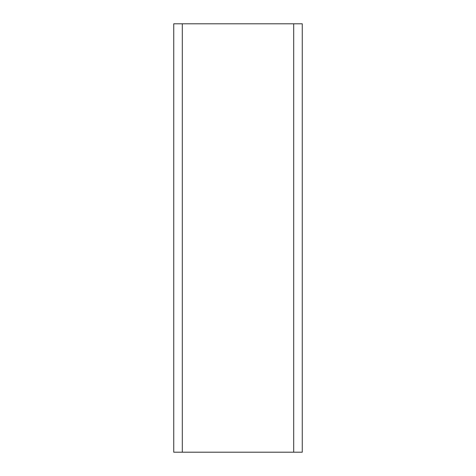 <?xml version="1.0" encoding="UTF-8"?>
<svg xmlns="http://www.w3.org/2000/svg" width="476" height="476" viewBox="0 0 476 476"><rect width="100%" height="100%" fill="white"/><g stroke="black" fill="none" stroke-linecap="round" stroke-linejoin="round"><path stroke-width="0.71" d="M302.26 23.8L302.26 452.2L173.74 452.2L173.74 23.8L302.26 23.8M293.692 23.8L293.692 452.2M182.308 23.8L182.308 452.2"/></g></svg>
